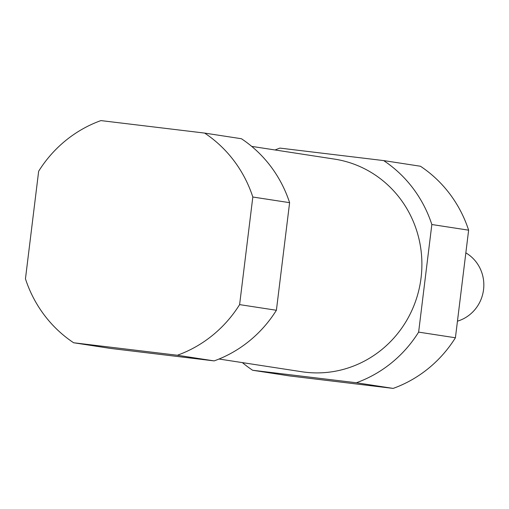 <?xml version="1.0" encoding="UTF-8"?>
<svg xmlns="http://www.w3.org/2000/svg" width="509" height="509" viewBox="0 0 509 509"><rect width="100%" height="100%" fill="white"/><g stroke="black" fill="none" stroke-linecap="round" stroke-linejoin="round"><path stroke-width="0.76" d="M468.63 230.176A124.355 119.831 -81.3 0 0 420.447 166.239L383.652 160.589A124.355 119.831 -81.3 0 1 431.842 224.52L418.627 332.123L455.415 337.772L468.63 230.176L431.842 224.52M242.386 362.618A124.355 119.831 -81.3 0 0 252.655 370.266L289.443 375.916L393.164 388.405A124.355 119.831 -81.3 0 0 455.415 337.772M383.652 160.589L279.931 148.1A124.355 119.831 -81.3 0 0 275.057 149.977M393.164 388.405L356.376 382.755A124.355 119.831 -81.3 0 0 418.627 332.123M219.023 359.023L301.818 371.748A107.571 103.658 -81.3 0 0 420.606 281.165A107.571 103.658 -81.3 0 0 334.489 159.107L251.694 146.382M356.376 382.755L252.655 370.266M289.608 202.671A124.355 119.831 -81.3 0 0 241.425 138.734L204.637 133.084A124.355 119.831 -81.3 0 1 252.82 197.015L239.612 304.617L276.4 310.267L289.608 202.671L252.82 197.015M204.637 133.084L100.916 120.595A124.355 119.831 -81.3 0 0 38.659 171.228L25.45 278.824A124.355 119.831 -81.3 0 0 73.633 342.761L110.428 348.411L214.149 360.9A124.355 119.831 -81.3 0 0 276.4 310.267M214.149 360.9L177.361 355.25A124.355 119.831 -81.3 0 0 239.612 304.617M177.361 355.25L73.633 342.761M457.457 321.166A37.31 35.948 -81.3 0 0 483.55 289.653A37.31 35.948 -81.3 0 0 465.843 252.865"/></g></svg>
